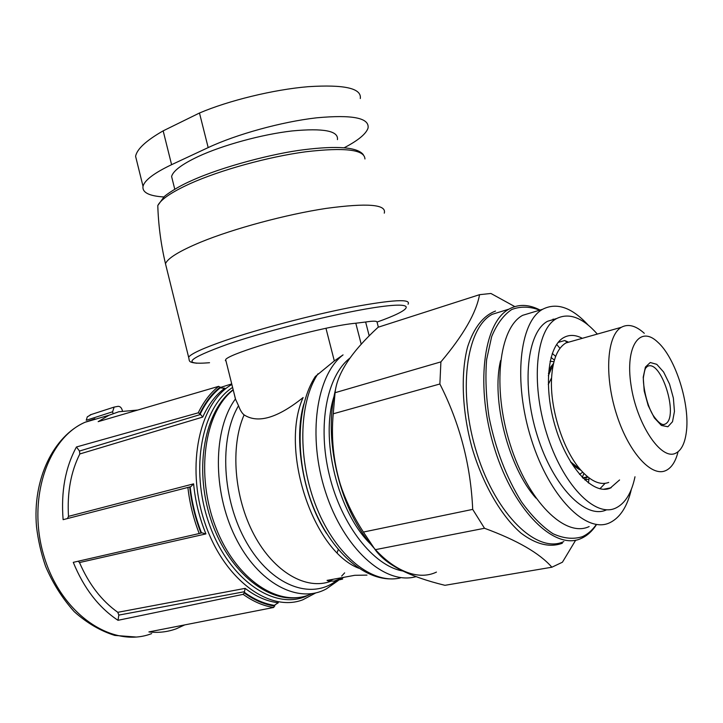 <?xml version="1.0" encoding="UTF-8"?>
<svg xmlns="http://www.w3.org/2000/svg" width="723" height="723" viewBox="0 0 723 723"><rect width="100%" height="100%" fill="white"/><g stroke="black" fill="none" stroke-linecap="round" stroke-linejoin="round"><path stroke-width="1.08" d="M337.433 139.629C338.635 130.863 323.488 127.971 292.002 130.953C261.807 134.424 222.666 145.133 198.048 156.611C181.943 164.248 173.122 170.881 171.595 176.493L172.734 181.057M163.922 196.972C149.046 196.041 142.079 192.481 143.018 186.299C144.609 180.217 154.135 173.014 171.595 164.681L208.179 147.591C236.665 134.234 281.834 121.789 316.439 117.84C352.426 114.496 369.625 117.912 368.043 128.107C366.037 133.954 358.102 140.497 344.229 147.736M113.023 413.439L112.616 411.785L114.126 407.094L118.057 406.335C120.036 406.317 121.428 407.582 122.232 410.14L122.422 410.935M112.616 411.785L86.254 420.262L87.293 416.855L91.333 414.478M184.727 624.898L176.34 628.757C167.646 631.965 158.5 633.023 148.902 631.92L273.71 607.465L274.921 604.898L278.31 602.765L276.981 603M137.75 410.049L118.762 411.758L108.983 415.255L98.147 421.654L218.689 386.335C210.51 392.725 203.705 401.545 198.256 412.815L76.448 446.977C65.323 467.474 60.886 491.703 63.118 519.674L187.89 487.438C189.67 503.298 193.448 518.662 199.214 533.529L73.276 562.349C83.859 588.26 98.771 607.573 118.003 620.307L243.145 594.351C253.258 601.599 263.452 605.973 273.71 607.465M337.171 552.634L338.237 549.579M233.773 392.137L235.418 398.979C213.213 429.019 212.282 490.465 235.21 536.873C257.948 583.479 298.5 604.437 326.462 588.82L338.346 580.47M358.78 568.242C312.688 550.583 279.584 449.281 303.118 397.542C277.596 418.021 257.921 423.805 244.103 414.885C241.988 413.204 240.135 410.158 238.536 405.739L235.418 398.979M366.986 575.11L354.776 575.3L327.031 580.397L328.549 581.057L334.089 581.12L342.639 579.06M226.064 361.238L225.657 359.611C228.197 354.686 280.813 338.03 325.956 328.269L334.315 360.931L315.282 376.547C296.638 405.377 294.93 457.713 311.64 502.738C328.35 547.772 360.831 578.608 390.23 578.888M334.315 360.931L343.054 354.894C316.412 375.002 307.203 435.978 325.558 492.11C343.66 548.368 384.401 584.762 414.948 576.927L416.195 576.638M199.214 533.529L201.889 532.806L205.919 533.908L79.503 562.548C88.884 584.256 101.654 600.84 117.804 612.309L118.825 615.092L118.003 620.307M205.919 533.908C199.376 517.831 195.273 501.147 193.61 483.85L190.854 486.669L187.89 487.438M278.31 602.765C267.158 601.5 256.105 596.701 245.142 588.368L244.211 592.914L243.145 594.351M220.605 387.573C212.417 393.936 205.621 402.765 200.217 414.08L202.747 417.072C208.432 404.446 215.797 394.821 224.844 388.179L220.913 387.962L218.689 386.335M198.256 412.815L200.217 414.08M514.785 306.588L490.926 293.475L479.548 294.677C476.303 312.779 463.425 335.183 440.903 361.88L335.065 392.706L333.24 413.791L439.882 383.994C459.81 423.262 470.754 465.061 472.697 509.39L484.509 528.269C517.279 540.307 539.729 553.294 551.875 567.221L562.431 562.214L575.68 540.18M440.903 361.88L439.882 383.994M551.875 567.221L444.961 585.314C409.218 576.647 385.955 564.78 375.174 549.706L363.407 532.056L472.697 509.39M375.174 549.706L484.509 528.269M335.065 392.706C337.054 373.592 351.405 351.776 378.129 327.239L479.548 294.677M334.903 393.854C319.069 436.945 337.587 513.646 372.065 545.494M378.355 327.167L377.008 321.97C376.611 320.904 372.824 320.922 365.63 322.015L355.797 323.217C348.143 323.922 338.192 325.603 325.956 328.269M335.499 389.57C328.594 417.939 330.122 449.498 340.072 484.247L341.681 489.344C360.958 549.941 406.299 586.57 436.448 572.092M363.407 532.056C354.668 518.662 347.555 504.473 342.069 489.489L340.316 484.293C333.402 461.193 331.044 437.695 333.24 413.791M540.054 310.059C528.793 304.202 518.418 303.904 508.92 309.155C483.199 322.919 475.02 387.212 494.803 449.381C514.297 511.703 555.165 551.025 581.256 538.418L581.572 538.283C587.175 535.689 592.02 531.342 596.104 525.232M539.72 310.158C529.805 306.371 520.47 306.163 511.703 309.534C503.533 315.056 496.855 324.094 491.649 336.647L486.633 359.521C485.205 377.307 486.01 396.502 489.046 417.117C495.526 449.164 506.326 477.379 521.437 501.762C531.685 515.978 542.214 526.642 553.032 533.746C563.651 538.563 573.466 539.53 582.467 536.647C587.519 534.324 591.947 530.546 595.761 525.296M553.646 319.485L553.131 319.042M582.295 477.46L583.904 473.42M554.387 360.135L551.016 357.37M572.797 341.003L565.892 342.955C557.541 347.998 552.779 359.638 551.586 377.867C549.697 407.899 563 450.049 580.605 469.86C590.836 481.337 600.207 485.531 608.712 482.449M644.292 333.303C635.797 325.603 628.151 323.597 621.364 327.293C607.203 335.111 604.139 374.279 616.014 412.598C627.709 451.016 650.89 477.225 665.476 470.709L666.47 470.257C671.866 467.365 675.725 461.211 678.047 451.794M675.201 453.448C681.039 450.899 684.735 443.94 686.272 432.598C690.348 404.726 675.553 357.822 657.731 342.133C639.936 324.952 625.052 346.01 630.98 384.853C636.52 423.633 660.641 460.099 675.201 453.448M193.61 483.85L68.495 516.358C67.058 492.679 70.836 471.884 79.819 453.963L79.476 451.053L76.448 446.977M68.495 516.358L67.465 518.554M78.201 561.22L79.503 562.548M360.289 98.545C361.834 88.342 344.51 84.383 308.323 86.679C273.538 89.544 228.495 100.614 199.476 113.014L163.163 130.854C146.091 140.633 136.909 149.128 135.599 156.331L143.018 186.299M585.63 479.747L586.082 478.563M586.624 477.017L586.895 476.177M555.653 356.385L552.255 353.402M500.587 360.551C491.089 399.313 508.423 467.51 535.933 498.093M582.322 338.319C575.544 334.74 569.363 334.487 563.777 337.56C547.6 346.163 543.163 387.664 555.671 427.944C567.989 468.323 593.556 495.418 610.176 488.152L619.566 479.955M605.07 483.362L599.9 488.802M558.174 342.395L564.69 340.542L568.034 341.943M597.325 334.08C582.639 317.487 569.001 312.345 556.412 318.662C536.15 329.589 530.528 382.205 546.606 433.294C562.449 484.509 594.93 517.912 615.571 508.124L616.113 507.88C625.359 503.172 631.649 492.806 634.993 476.764M556.665 318.518L547.519 321.301C527.085 332.255 521.238 384.69 537.243 435.526C553.005 486.498 585.576 519.692 606.398 509.896M588.124 325.025C571.839 307.392 556.674 302.142 542.639 309.272C519.575 321.735 512.932 381.392 531.297 439.232C549.399 497.207 586.489 534.243 609.841 522.693L609.959 522.648C620.253 517.541 627.392 506.389 631.387 489.182M533.502 312.047L522.63 315.336C499.141 327.881 491.956 387.067 510.122 444.256C528.016 501.59 565.332 538.111 589.137 526.561M584.799 479.927L588.965 479.051L588.377 482.964M588.965 479.051L589.218 478.03M587.636 476.8L582.747 477.921L587.718 476.864M556.665 344.419L559.973 348.341M564.69 340.542L567.293 342.25M663.425 424.663L665.097 424.112C679.756 417.551 660.786 357.424 646.968 366.669C645.874 368.739 645.377 365.73 643.597 376.349C642.376 380.443 645.522 403.353 653.384 415.716C658.165 422.449 661.907 425.341 664.6 424.401L662.855 424.627M408.043 304.247C411.495 298.653 392.652 299.665 351.495 307.284C311.73 315.02 258.635 329.01 225.106 340.551C203.561 348.034 191.396 353.565 188.604 357.153C189.797 361.175 187.718 362.16 196.855 363.244M384.265 213.158C386.859 204.383 367.447 202.811 326.01 208.423C286.055 214.469 233.366 228.694 200.533 242.214C179.458 251.017 167.772 258.183 165.477 263.705L166.552 268.043M94.894 418.762L85.016 422.277C47.076 438.581 26.353 501.111 44.609 558.201C62.431 615.463 113.33 648.594 151.685 633.592M233.231 389.959C204.365 412.146 195.111 474.93 215.96 527.817C236.511 580.894 280.768 608.865 311.785 593.664M328.594 581.048L329.58 579.927M238.536 405.739C218.952 438.463 221.925 499.882 246.624 542.602C271.143 585.558 310.754 600.388 336.096 580.894M341.672 576.059L344.645 572.869M244.103 414.885C230.212 446.453 234.053 497.361 254.08 534.812C274.053 572.363 306.507 590.61 330.953 581.211M303.75 404.302C293.701 441.509 303.145 496.791 326.471 533.321M318.003 373.773C298.563 402.63 297.316 460.623 316.954 508.432C336.457 556.358 372.607 584.717 400.343 577.921M349.842 358.165C326.895 375.879 317.153 425.413 329.417 475.354C341.527 525.323 373.511 565.766 402.575 570.971M189.697 486.977C191.459 502.837 195.237 518.201 201.021 533.05M244.211 592.914C254.324 600.207 264.501 604.591 274.767 606.064M220.244 387.049C212.065 393.42 205.269 402.25 199.846 413.556M190.167 486.859C191.92 502.72 195.698 518.075 201.491 532.914M244.293 592.245C254.397 599.557 264.573 603.949 274.83 605.413M365.63 322.015L369.218 335.897M355.797 323.217L361.238 344.302M495.517 311.062C483.19 315.743 473.89 327.664 467.627 346.805C460.56 373.556 462.015 411.197 472.101 448.016C482.973 484.546 501.337 516.141 521.03 533.14C536.114 544.482 549.887 547.844 562.349 543.226M504.229 310.601L492.128 314.342C466.028 328.17 457.379 392.029 476.972 453.601C496.276 515.327 537.334 554.189 563.823 541.581M579.512 474.378L582.756 472.236M553.954 361.681L550.076 361.31M553.438 363.768L548.332 375.761M570.818 462.277L581.265 470.61M667.88 426.751L672.517 421.708L674.451 411.441L673.366 398.021L669.507 383.994L663.606 372.002L656.764 364.329L650.266 362.512L645.413 367.058L643.217 377.207L644.202 390.989L648.188 405.567L654.351 417.894L661.4 425.44L667.88 426.751M231.866 384.473C199.756 402.458 185.549 465.052 204.564 521.943C223.226 578.987 269.236 612.851 302.847 599.783L315.779 592.905M224.844 388.179L223.353 388.649M202.747 417.072L79.819 453.963M245.142 588.368L117.804 612.309M232.607 387.447C201.988 406.724 189.661 468.594 209.019 523.425C228.052 578.427 272.824 610.04 305.223 596.62L310.059 594.423M200.533 414.478L79.476 451.053M244.383 591.73L118.825 615.092M377.035 322.069C412.218 309.625 418.002 301.69 381.012 306.642C344.528 311.414 270.89 329.399 228.034 344.094C187.203 358.843 181.03 365.052 209.525 362.72M225.332 360.623L225.892 360.542M364.943 158.97C364.627 149.616 344.871 147.221 305.675 151.785C268.052 156.846 220.018 170.14 189.932 183.723C171.586 192.119 160.877 199.403 157.786 205.567L158.03 211.514M344.229 577.234L334.089 581.12M333.348 579.231L328.549 581.057M171.595 164.681L163.163 130.854M208.179 147.591L199.476 113.014M583.054 478.237L588.097 477.171L583.081 478.265M583 477.795L587.645 476.809M363.308 154.641C357.406 147.194 337.614 145.549 303.94 149.706C274.27 153.267 222.078 166.588 190.827 180.976C176.764 187.13 165.468 195.102 164.013 196.891L157.786 205.567C158.4 225.16 160.958 244.537 165.477 263.705L188.604 357.153M90.176 414.857L114.126 407.094M108.983 415.255L85.016 422.277C53.475 436.159 32.282 479.241 36.53 526.886C38.147 540.37 41.157 553.52 45.576 566.335C52.752 583.181 62.286 598.283 74.18 611.622C86.896 623 100.434 630.926 114.785 635.418L136.041 637.026M299.665 597.343C266.778 603.353 226.814 569.67 210.456 518.237C193.872 466.904 204.961 410.447 233.158 389.679M326.335 533.086C302.639 496.638 293.529 439.042 303.823 404.003M508.92 309.155L504.021 310.664M548.459 373.592L550.682 367.112L553.511 363.443M570.872 462.368C574.848 466.687 578.156 469.254 580.795 470.067M570.501 461.753L580.605 469.86M548.26 384.491L551.586 377.867M565.892 342.955L621.364 327.293M220.515 387.438L231.721 383.904M190.854 486.669L150.628 497.063M224.492 388.332L223.714 388.576M225.657 359.611L235.544 399.213M171.595 176.493L174.767 189.227M603.488 489.29L611.152 487.727M547.519 321.301L556.412 318.662M522.63 315.336L542.639 309.272"/></g></svg>
